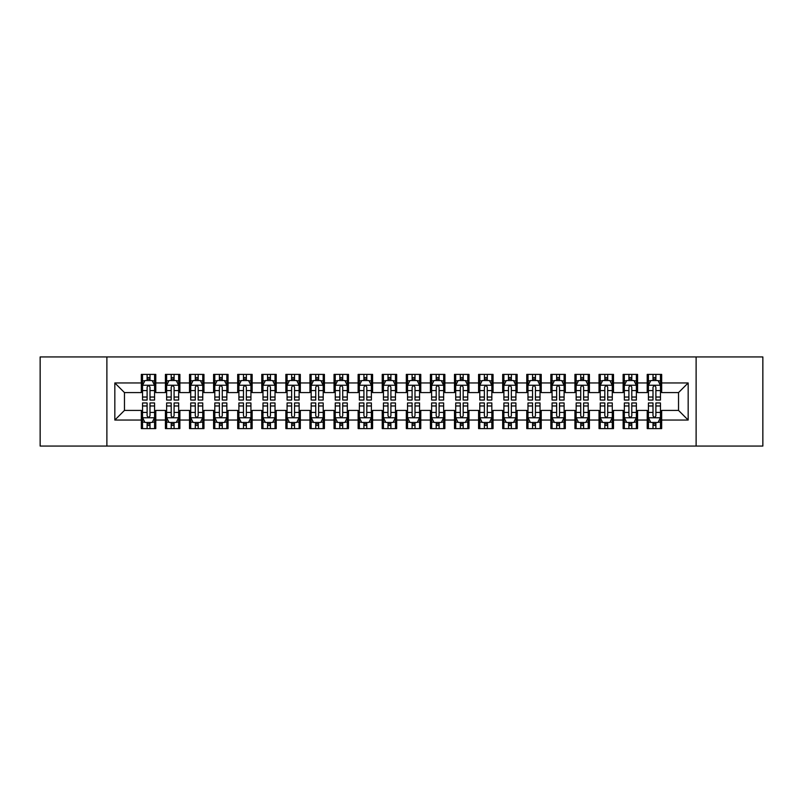 <?xml version="1.0" encoding="UTF-8"?>
<svg xmlns="http://www.w3.org/2000/svg" width="803" height="803" viewBox="0 0 803 803"><rect width="100%" height="100%" fill="white"/><g stroke="black" fill="none" stroke-linecap="round" stroke-linejoin="round"><path stroke-width="1.2" d="M696.121 446.066L762.85 446.066L762.85 356.933L696.121 356.933L696.121 446.066L106.879 446.066L106.879 356.933L40.15 356.933L40.15 446.066L106.879 446.066M696.121 356.933L106.879 356.933M114.829 420.049L114.829 382.951L141.328 382.951L141.328 392.587L124.465 392.587L124.465 410.413L114.829 420.049L141.328 420.049L141.328 428.601L155.782 428.601L155.782 420.049L165.418 420.049L165.418 428.601L179.872 428.601L179.872 420.049L189.508 420.049L189.508 428.601L203.962 428.601L203.962 420.049L213.598 420.049L213.598 428.601L228.052 428.601L228.052 420.049L237.688 420.049L237.688 428.601L252.142 428.601L252.142 420.049L261.778 420.049L261.778 428.601L276.232 428.601L276.232 420.049L285.868 420.049L285.868 428.601L300.322 428.601L300.322 420.049L309.958 420.049L309.958 428.601L324.412 428.601L324.412 420.049L334.048 420.049L334.048 428.601L348.502 428.601L348.502 420.049L358.138 420.049L358.138 428.601L372.592 428.601L372.592 420.049L382.228 420.049L382.228 428.601L396.682 428.601L396.682 420.049L406.318 420.049L406.318 428.601L420.772 428.601L420.772 420.049L430.408 420.049L430.408 428.601L444.862 428.601L444.862 420.049L454.498 420.049L454.498 428.601L468.952 428.601L468.952 420.049L478.588 420.049L478.588 428.601L493.042 428.601L493.042 420.049L502.678 420.049L502.678 428.601L517.132 428.601L517.132 420.049L526.768 420.049L526.768 428.601L541.222 428.601L541.222 420.049L550.858 420.049L550.858 428.601L565.312 428.601L565.312 420.049L574.948 420.049L574.948 428.601L589.402 428.601L589.402 420.049L599.038 420.049L599.038 428.601L613.492 428.601L613.492 420.049L623.128 420.049L623.128 428.601L637.582 428.601L637.582 420.049L647.218 420.049L647.218 428.601L661.672 428.601L661.672 410.413L678.535 410.413L678.535 392.587L661.672 392.587L661.672 382.951L688.171 382.951L688.171 420.049L661.672 420.049M661.672 382.951L661.672 374.399L647.218 374.399L647.218 382.951L637.582 382.951L637.582 374.399L623.128 374.399L623.128 382.951L613.492 382.951L613.492 374.399L599.038 374.399L599.038 382.951L589.402 382.951L589.402 374.399L574.948 374.399L574.948 382.951L565.312 382.951L565.312 374.399L550.858 374.399L550.858 382.951L541.222 382.951L541.222 374.399L526.768 374.399L526.768 382.951L517.132 382.951L517.132 374.399L502.678 374.399L502.678 382.951L493.042 382.951L493.042 374.399L478.588 374.399L478.588 382.951L468.952 382.951L468.952 374.399L454.498 374.399L454.498 382.951L444.862 382.951L444.862 374.399L430.408 374.399L430.408 382.951L420.772 382.951L420.772 374.399L406.318 374.399L406.318 382.951L396.682 382.951L396.682 374.399L382.228 374.399L382.228 382.951L372.592 382.951L372.592 374.399L358.138 374.399L358.138 382.951L348.502 382.951L348.502 374.399L334.048 374.399L334.048 382.951L324.412 382.951L324.412 374.399L309.958 374.399L309.958 382.951L300.322 382.951L300.322 374.399L285.868 374.399L285.868 382.951L276.232 382.951L276.232 374.399L261.778 374.399L261.778 382.951L252.142 382.951L252.142 374.399L237.688 374.399L237.688 382.951L228.052 382.951L228.052 374.399L213.598 374.399L213.598 382.951L203.962 382.951L203.962 374.399L189.508 374.399L189.508 382.951L179.872 382.951L179.872 374.399L165.418 374.399L165.418 382.951L155.782 382.951L155.782 374.399L141.328 374.399L141.328 382.951M637.582 420.049L637.582 410.413L647.218 410.413L647.218 420.049M688.171 382.951L678.535 392.587M613.492 420.049L613.492 410.413L623.128 410.413L623.128 420.049M647.218 382.951L647.218 392.587L637.582 392.587L637.582 382.951M589.402 420.049L589.402 410.413L599.038 410.413L599.038 420.049M623.128 382.951L623.128 392.587L613.492 392.587L613.492 382.951M565.312 420.049L565.312 410.413L574.948 410.413L574.948 420.049M599.038 382.951L599.038 392.587L589.402 392.587L589.402 382.951M541.222 420.049L541.222 410.413L550.858 410.413L550.858 420.049M574.948 382.951L574.948 392.587L565.312 392.587L565.312 382.951M517.132 420.049L517.132 410.413L526.768 410.413L526.768 420.049M550.858 382.951L550.858 392.587L541.222 392.587L541.222 382.951M493.042 420.049L493.042 410.413L502.678 410.413L502.678 420.049M526.768 382.951L526.768 392.587L517.132 392.587L517.132 382.951M468.952 420.049L468.952 410.413L478.588 410.413L478.588 420.049M502.678 382.951L502.678 392.587L493.042 392.587L493.042 382.951M444.862 420.049L444.862 410.413L454.498 410.413L454.498 420.049M478.588 382.951L478.588 392.587L468.952 392.587L468.952 382.951M420.772 420.049L420.772 410.413L430.408 410.413L430.408 420.049M454.498 382.951L454.498 392.587L444.862 392.587L444.862 382.951M396.682 420.049L396.682 410.413L406.318 410.413L406.318 420.049M430.408 382.951L430.408 392.587L420.772 392.587L420.772 382.951M372.592 420.049L372.592 410.413L382.228 410.413L382.228 420.049M406.318 382.951L406.318 392.587L396.682 392.587L396.682 382.951M348.502 420.049L348.502 410.413L358.138 410.413L358.138 420.049M382.228 382.951L382.228 392.587L372.592 392.587L372.592 382.951M324.412 420.049L324.412 410.413L334.048 410.413L334.048 420.049M358.138 382.951L358.138 392.587L348.502 392.587L348.502 382.951M300.322 420.049L300.322 410.413L309.958 410.413L309.958 420.049M334.048 382.951L334.048 392.587L324.412 392.587L324.412 382.951M276.232 420.049L276.232 410.413L285.868 410.413L285.868 420.049M309.958 382.951L309.958 392.587L300.322 392.587L300.322 382.951M252.142 420.049L252.142 410.413L261.778 410.413L261.778 420.049M285.868 382.951L285.868 392.587L276.232 392.587L276.232 382.951M228.052 420.049L228.052 410.413L237.688 410.413L237.688 420.049M261.778 382.951L261.778 392.587L252.142 392.587L252.142 382.951M203.962 420.049L203.962 410.413L213.598 410.413L213.598 420.049M237.688 382.951L237.688 392.587L228.052 392.587L228.052 382.951M179.872 420.049L179.872 410.413L189.508 410.413L189.508 420.049M213.598 382.951L213.598 392.587L203.962 392.587L203.962 382.951M155.782 420.049L155.782 410.413L165.418 410.413L165.418 420.049M189.508 382.951L189.508 392.587L179.872 392.587L179.872 382.951M124.465 410.413L141.328 410.413L141.328 420.049M165.418 382.951L165.418 392.587L155.782 392.587L155.782 382.951M647.218 380.421L648.422 380.421M660.467 380.421L661.672 380.421M623.128 380.421L624.332 380.421M636.377 380.421L637.582 380.421M599.038 380.421L600.242 380.421M612.287 380.421L613.492 380.421M574.948 380.421L576.152 380.421M588.197 380.421L589.402 380.421M550.858 380.421L552.062 380.421M564.107 380.421L565.312 380.421M526.768 380.421L527.972 380.421M540.017 380.421L541.222 380.421M502.678 380.421L503.882 380.421M515.928 380.421L517.132 380.421M478.588 380.421L479.792 380.421M491.837 380.421L493.042 380.421M454.498 380.421L455.702 380.421M467.747 380.421L468.952 380.421M430.408 380.421L431.612 380.421M443.657 380.421L444.862 380.421M406.318 380.421L407.522 380.421M419.567 380.421L420.772 380.421M382.228 380.421L383.432 380.421M395.477 380.421L396.682 380.421M358.138 380.421L359.342 380.421M371.387 380.421L372.592 380.421M334.048 380.421L335.252 380.421M347.297 380.421L348.502 380.421M309.958 380.421L311.162 380.421M323.207 380.421L324.412 380.421M285.868 380.421L287.072 380.421M299.117 380.421L300.322 380.421M261.778 380.421L262.982 380.421M275.027 380.421L276.232 380.421M237.688 380.421L238.892 380.421M250.937 380.421L252.142 380.421M213.598 380.421L214.802 380.421M226.847 380.421L228.052 380.421M189.508 380.421L190.712 380.421M202.757 380.421L203.962 380.421M165.418 380.421L166.622 380.421M178.667 380.421L179.872 380.421M141.328 380.421L142.532 380.421M154.577 380.421L155.782 380.421M141.328 422.579L142.532 422.579M154.577 422.579L155.782 422.579M165.418 422.579L166.622 422.579M178.667 422.579L179.872 422.579M189.508 422.579L190.712 422.579M202.757 422.579L203.962 422.579M213.598 422.579L214.802 422.579M226.847 422.579L228.052 422.579M237.688 422.579L238.892 422.579M250.937 422.579L252.142 422.579M261.778 422.579L262.982 422.579M275.027 422.579L276.232 422.579M285.868 422.579L287.072 422.579M299.117 422.579L300.322 422.579M309.958 422.579L311.162 422.579M323.207 422.579L324.412 422.579M334.048 422.579L335.252 422.579M347.297 422.579L348.502 422.579M358.138 422.579L359.342 422.579M371.387 422.579L372.592 422.579M382.228 422.579L383.432 422.579M395.477 422.579L396.682 422.579M406.318 422.579L407.522 422.579M419.567 422.579L420.772 422.579M430.408 422.579L431.612 422.579M443.657 422.579L444.862 422.579M454.498 422.579L455.702 422.579M467.747 422.579L468.952 422.579M478.588 422.579L479.792 422.579M491.837 422.579L493.042 422.579M502.678 422.579L503.882 422.579M515.928 422.579L517.132 422.579M526.768 422.579L527.972 422.579M540.017 422.579L541.222 422.579M550.858 422.579L552.062 422.579M564.107 422.579L565.312 422.579M574.948 422.579L576.152 422.579M588.197 422.579L589.402 422.579M599.038 422.579L600.242 422.579M612.287 422.579L613.492 422.579M623.128 422.579L624.332 422.579M636.377 422.579L637.582 422.579M647.218 422.579L648.422 422.579M660.467 422.579L661.672 422.579M114.829 382.951L124.465 392.587M678.535 410.413L688.171 420.049M150 377.53L147.11 377.53M154.577 397.033L150 397.033L150 400.055L154.577 400.055L154.577 385.36L152.168 380.542L144.941 380.542L142.532 385.36L142.532 400.055L147.11 400.055L147.11 397.033L142.532 397.033M142.532 385.36L142.532 374.399M154.577 385.36L154.577 374.399M147.11 380.542L147.11 374.399M150 374.399L150 380.542M150 397.033L150 387.166C149.037 385.31 148.073 385.31 147.11 387.166L147.11 397.033M150 380.421L147.11 380.421M147.11 425.47L150 425.47M142.532 405.967L147.11 405.967L147.11 402.945L142.532 402.945L142.532 417.64L144.941 422.458L152.168 422.458L154.577 417.64L154.577 402.945L150 402.945L150 405.967L154.577 405.967M154.577 417.64L154.577 428.601M142.532 417.64L142.532 428.601M150 422.458L150 428.601M147.11 428.601L147.11 422.458M147.11 405.967L147.11 415.834C148.073 417.69 149.037 417.69 150 415.834L150 405.967M147.11 422.579L150 422.579M174.09 377.53L171.2 377.53M178.667 397.033L174.09 397.033L174.09 400.055L178.667 400.055L178.667 385.36L176.258 380.542L169.031 380.542L166.622 385.36L166.622 400.055L171.2 400.055L171.2 397.033L166.622 397.033M166.622 385.36L166.622 374.399M178.667 385.36L178.667 374.399M171.2 380.542L171.2 374.399M174.09 374.399L174.09 380.542M174.09 397.033L174.09 387.166C173.127 385.31 172.163 385.31 171.2 387.166L171.2 397.033M174.09 380.421L171.2 380.421M198.18 377.53L195.29 377.53M202.757 397.033L198.18 397.033L198.18 400.055L202.757 400.055L202.757 385.36L200.348 380.542L193.121 380.542L190.712 385.36L190.712 400.055L195.29 400.055L195.29 397.033L190.712 397.033M190.712 385.36L190.712 374.399M202.757 385.36L202.757 374.399M195.29 380.542L195.29 374.399M198.18 374.399L198.18 380.542M198.18 397.033L198.18 387.166C197.217 385.31 196.253 385.31 195.29 387.166L195.29 397.033M198.18 380.421L195.29 380.421M171.2 425.47L174.09 425.47M166.622 405.967L171.2 405.967L171.2 402.945L166.622 402.945L166.622 417.64L169.031 422.458L176.258 422.458L178.667 417.64L178.667 402.945L174.09 402.945L174.09 405.967L178.667 405.967M178.667 417.64L178.667 428.601M166.622 417.64L166.622 428.601M174.09 422.458L174.09 428.601M171.2 428.601L171.2 422.458M171.2 405.967L171.2 415.834C172.163 417.69 173.127 417.69 174.09 415.834L174.09 405.967M171.2 422.579L174.09 422.579M195.29 425.47L198.18 425.47M190.712 405.967L195.29 405.967L195.29 402.945L190.712 402.945L190.712 417.64L193.121 422.458L200.348 422.458L202.757 417.64L202.757 402.945L198.18 402.945L198.18 405.967L202.757 405.967M202.757 417.64L202.757 428.601M190.712 417.64L190.712 428.601M198.18 422.458L198.18 428.601M195.29 428.601L195.29 422.458M195.29 405.967L195.29 415.834C196.253 417.69 197.217 417.69 198.18 415.834L198.18 405.967M195.29 422.579L198.18 422.579M222.27 377.53L219.38 377.53M226.847 397.033L222.27 397.033L222.27 400.055L226.847 400.055L226.847 385.36L224.438 380.542L217.212 380.542L214.802 385.36L214.802 400.055L219.38 400.055L219.38 397.033L214.802 397.033M214.802 385.36L214.802 374.399M226.847 385.36L226.847 374.399M219.38 380.542L219.38 374.399M222.27 374.399L222.27 380.542M222.27 397.033L222.27 387.166C221.307 385.31 220.343 385.31 219.38 387.166L219.38 397.033M222.27 380.421L219.38 380.421M246.36 377.53L243.47 377.53M250.937 397.033L246.36 397.033L246.36 400.055L250.937 400.055L250.937 385.36L248.528 380.542L241.301 380.542L238.892 385.36L238.892 400.055L243.47 400.055L243.47 397.033L238.892 397.033M238.892 385.36L238.892 374.399M250.937 385.36L250.937 374.399M243.47 380.542L243.47 374.399M246.36 374.399L246.36 380.542M246.36 397.033L246.36 387.166C245.397 385.31 244.433 385.31 243.47 387.166L243.47 397.033M246.36 380.421L243.47 380.421M219.38 425.47L222.27 425.47M214.802 405.967L219.38 405.967L219.38 402.945L214.802 402.945L214.802 417.64L217.212 422.458L224.438 422.458L226.847 417.64L226.847 402.945L222.27 402.945L222.27 405.967L226.847 405.967M226.847 417.64L226.847 428.601M214.802 417.64L214.802 428.601M222.27 422.458L222.27 428.601M219.38 428.601L219.38 422.458M219.38 405.967L219.38 415.834C220.343 417.69 221.307 417.69 222.27 415.834L222.27 405.967M219.38 422.579L222.27 422.579M243.47 425.47L246.36 425.47M238.892 405.967L243.47 405.967L243.47 402.945L238.892 402.945L238.892 417.64L241.301 422.458L248.528 422.458L250.937 417.64L250.937 402.945L246.36 402.945L246.36 405.967L250.937 405.967M250.937 417.64L250.937 428.601M238.892 417.64L238.892 428.601M246.36 422.458L246.36 428.601M243.47 428.601L243.47 422.458M243.47 405.967L243.47 415.834C244.433 417.69 245.397 417.69 246.36 415.834L246.36 405.967M243.47 422.579L246.36 422.579M270.45 377.53L267.56 377.53M275.027 397.033L270.45 397.033L270.45 400.055L275.027 400.055L275.027 385.36L272.618 380.542L265.391 380.542L262.982 385.36L262.982 400.055L267.56 400.055L267.56 397.033L262.982 397.033M262.982 385.36L262.982 374.399M275.027 385.36L275.027 374.399M267.56 380.542L267.56 374.399M270.45 374.399L270.45 380.542M270.45 397.033L270.45 387.166C269.487 385.31 268.523 385.31 267.56 387.166L267.56 397.033M270.45 380.421L267.56 380.421M267.56 425.47L270.45 425.47M262.982 405.967L267.56 405.967L267.56 402.945L262.982 402.945L262.982 417.64L265.391 422.458L272.618 422.458L275.027 417.64L275.027 402.945L270.45 402.945L270.45 405.967L275.027 405.967M275.027 417.64L275.027 428.601M262.982 417.64L262.982 428.601M270.45 422.458L270.45 428.601M267.56 428.601L267.56 422.458M267.56 405.967L267.56 415.834C268.523 417.69 269.487 417.69 270.45 415.834L270.45 405.967M267.56 422.579L270.45 422.579M294.54 377.53L291.65 377.53M299.117 397.033L294.54 397.033L294.54 400.055L299.117 400.055L299.117 385.36L296.709 380.542L289.481 380.542L287.072 385.36L287.072 400.055L291.65 400.055L291.65 397.033L287.072 397.033M287.072 385.36L287.072 374.399M299.117 385.36L299.117 374.399M291.65 380.542L291.65 374.399M294.54 374.399L294.54 380.542M294.54 397.033L294.54 387.166C293.577 385.31 292.613 385.31 291.65 387.166L291.65 397.033M294.54 380.421L291.65 380.421M291.65 425.47L294.54 425.47M287.072 405.967L291.65 405.967L291.65 402.945L287.072 402.945L287.072 417.64L289.481 422.458L296.709 422.458L299.117 417.64L299.117 402.945L294.54 402.945L294.54 405.967L299.117 405.967M299.117 417.64L299.117 428.601M287.072 417.64L287.072 428.601M294.54 422.458L294.54 428.601M291.65 428.601L291.65 422.458M291.65 405.967L291.65 415.834C292.613 417.69 293.577 417.69 294.54 415.834L294.54 405.967M291.65 422.579L294.54 422.579M318.63 377.53L315.74 377.53M323.207 397.033L318.63 397.033L318.63 400.055L323.207 400.055L323.207 385.36L320.798 380.542L313.571 380.542L311.162 385.36L311.162 400.055L315.74 400.055L315.74 397.033L311.162 397.033M311.162 385.36L311.162 374.399M323.207 385.36L323.207 374.399M315.74 380.542L315.74 374.399M318.63 374.399L318.63 380.542M318.63 397.033L318.63 387.166C317.667 385.31 316.703 385.31 315.74 387.166L315.74 397.033M318.63 380.421L315.74 380.421M315.74 425.47L318.63 425.47M311.162 405.967L315.74 405.967L315.74 402.945L311.162 402.945L311.162 417.64L313.571 422.458L320.798 422.458L323.207 417.64L323.207 402.945L318.63 402.945L318.63 405.967L323.207 405.967M323.207 417.64L323.207 428.601M311.162 417.64L311.162 428.601M318.63 422.458L318.63 428.601M315.74 428.601L315.74 422.458M315.74 405.967L315.74 415.834C316.703 417.69 317.667 417.69 318.63 415.834L318.63 405.967M315.74 422.579L318.63 422.579M342.72 377.53L339.83 377.53M347.297 397.033L342.72 397.033L342.72 400.055L347.297 400.055L347.297 385.36L344.889 380.542L337.661 380.542L335.252 385.36L335.252 400.055L339.83 400.055L339.83 397.033L335.252 397.033M335.252 385.36L335.252 374.399M347.297 385.36L347.297 374.399M339.83 380.542L339.83 374.399M342.72 374.399L342.72 380.542M342.72 397.033L342.72 387.166C341.757 385.31 340.793 385.31 339.83 387.166L339.83 397.033M342.72 380.421L339.83 380.421M339.83 425.47L342.72 425.47M335.252 405.967L339.83 405.967L339.83 402.945L335.252 402.945L335.252 417.64L337.661 422.458L344.889 422.458L347.297 417.64L347.297 402.945L342.72 402.945L342.72 405.967L347.297 405.967M347.297 417.64L347.297 428.601M335.252 417.64L335.252 428.601M342.72 422.458L342.72 428.601M339.83 428.601L339.83 422.458M339.83 405.967L339.83 415.834C340.793 417.69 341.757 417.69 342.72 415.834L342.72 405.967M339.83 422.579L342.72 422.579M366.81 377.53L363.92 377.53M371.387 397.033L366.81 397.033L366.81 400.055L371.387 400.055L371.387 385.36L368.978 380.542L361.751 380.542L359.342 385.36L359.342 400.055L363.92 400.055L363.92 397.033L359.342 397.033M359.342 385.36L359.342 374.399M371.387 385.36L371.387 374.399M363.92 380.542L363.92 374.399M366.81 374.399L366.81 380.542M366.81 397.033L366.81 387.166C365.847 385.31 364.883 385.31 363.92 387.166L363.92 397.033M366.81 380.421L363.92 380.421M363.92 425.47L366.81 425.47M359.342 405.967L363.92 405.967L363.92 402.945L359.342 402.945L359.342 417.64L361.751 422.458L368.978 422.458L371.387 417.64L371.387 402.945L366.81 402.945L366.81 405.967L371.387 405.967M371.387 417.64L371.387 428.601M359.342 417.64L359.342 428.601M366.81 422.458L366.81 428.601M363.92 428.601L363.92 422.458M363.92 405.967L363.92 415.834C364.883 417.69 365.847 417.69 366.81 415.834L366.81 405.967M363.92 422.579L366.81 422.579M390.9 377.53L388.01 377.53M395.477 397.033L390.9 397.033L390.9 400.055L395.477 400.055L395.477 385.36L393.068 380.542L385.841 380.542L383.432 385.36L383.432 400.055L388.01 400.055L388.01 397.033L383.432 397.033M383.432 385.36L383.432 374.399M395.477 385.36L395.477 374.399M388.01 380.542L388.01 374.399M390.9 374.399L390.9 380.542M390.9 397.033L390.9 387.166C389.937 385.31 388.973 385.31 388.01 387.166L388.01 397.033M390.9 380.421L388.01 380.421M388.01 425.47L390.9 425.47M383.432 405.967L388.01 405.967L388.01 402.945L383.432 402.945L383.432 417.64L385.841 422.458L393.068 422.458L395.477 417.64L395.477 402.945L390.9 402.945L390.9 405.967L395.477 405.967M395.477 417.64L395.477 428.601M383.432 417.64L383.432 428.601M390.9 422.458L390.9 428.601M388.01 428.601L388.01 422.458M388.01 405.967L388.01 415.834C388.973 417.69 389.937 417.69 390.9 415.834L390.9 405.967M388.01 422.579L390.9 422.579M414.99 377.53L412.1 377.53M419.567 397.033L414.99 397.033L414.99 400.055L419.567 400.055L419.567 385.36L417.159 380.542L409.931 380.542L407.522 385.36L407.522 400.055L412.1 400.055L412.1 397.033L407.522 397.033M407.522 385.36L407.522 374.399M419.567 385.36L419.567 374.399M412.1 380.542L412.1 374.399M414.99 374.399L414.99 380.542M414.99 397.033L414.99 387.166C414.027 385.31 413.063 385.31 412.1 387.166L412.1 397.033M414.99 380.421L412.1 380.421M412.1 425.47L414.99 425.47M407.522 405.967L412.1 405.967L412.1 402.945L407.522 402.945L407.522 417.64L409.931 422.458L417.159 422.458L419.567 417.64L419.567 402.945L414.99 402.945L414.99 405.967L419.567 405.967M419.567 417.64L419.567 428.601M407.522 417.64L407.522 428.601M414.99 422.458L414.99 428.601M412.1 428.601L412.1 422.458M412.1 405.967L412.1 415.834C413.063 417.69 414.027 417.69 414.99 415.834L414.99 405.967M412.1 422.579L414.99 422.579M439.08 377.53L436.19 377.53M443.657 397.033L439.08 397.033L439.08 400.055L443.657 400.055L443.657 385.36L441.248 380.542L434.021 380.542L431.612 385.36L431.612 400.055L436.19 400.055L436.19 397.033L431.612 397.033M431.612 385.36L431.612 374.399M443.657 385.36L443.657 374.399M436.19 380.542L436.19 374.399M439.08 374.399L439.08 380.542M439.08 397.033L439.08 387.166C438.117 385.31 437.153 385.31 436.19 387.166L436.19 397.033M439.08 380.421L436.19 380.421M436.19 425.47L439.08 425.47M431.612 405.967L436.19 405.967L436.19 402.945L431.612 402.945L431.612 417.64L434.021 422.458L441.248 422.458L443.657 417.64L443.657 402.945L439.08 402.945L439.08 405.967L443.657 405.967M443.657 417.64L443.657 428.601M431.612 417.64L431.612 428.601M439.08 422.458L439.08 428.601M436.19 428.601L436.19 422.458M436.19 405.967L436.19 415.834C437.153 417.69 438.117 417.69 439.08 415.834L439.08 405.967M436.19 422.579L439.08 422.579M463.17 377.53L460.28 377.53M467.747 397.033L463.17 397.033L463.17 400.055L467.747 400.055L467.747 385.36L465.339 380.542L458.111 380.542L455.702 385.36L455.702 400.055L460.28 400.055L460.28 397.033L455.702 397.033M455.702 385.36L455.702 374.399M467.747 385.36L467.747 374.399M460.28 380.542L460.28 374.399M463.17 374.399L463.17 380.542M463.17 397.033L463.17 387.166C462.207 385.31 461.243 385.31 460.28 387.166L460.28 397.033M463.17 380.421L460.28 380.421M460.28 425.47L463.17 425.47M455.702 405.967L460.28 405.967L460.28 402.945L455.702 402.945L455.702 417.64L458.111 422.458L465.339 422.458L467.747 417.64L467.747 402.945L463.17 402.945L463.17 405.967L467.747 405.967M467.747 417.64L467.747 428.601M455.702 417.64L455.702 428.601M463.17 422.458L463.17 428.601M460.28 428.601L460.28 422.458M460.28 405.967L460.28 415.834C461.243 417.69 462.207 417.69 463.17 415.834L463.17 405.967M460.28 422.579L463.17 422.579M487.26 377.53L484.37 377.53M491.837 397.033L487.26 397.033L487.26 400.055L491.837 400.055L491.837 385.36L489.428 380.542L482.201 380.542L479.792 385.36L479.792 400.055L484.37 400.055L484.37 397.033L479.792 397.033M479.792 385.36L479.792 374.399M491.837 385.36L491.837 374.399M484.37 380.542L484.37 374.399M487.26 374.399L487.26 380.542M487.26 397.033L487.26 387.166C486.297 385.31 485.333 385.31 484.37 387.166L484.37 397.033M487.26 380.421L484.37 380.421M484.37 425.47L487.26 425.47M479.792 405.967L484.37 405.967L484.37 402.945L479.792 402.945L479.792 417.64L482.201 422.458L489.428 422.458L491.837 417.64L491.837 402.945L487.26 402.945L487.26 405.967L491.837 405.967M491.837 417.64L491.837 428.601M479.792 417.64L479.792 428.601M487.26 422.458L487.26 428.601M484.37 428.601L484.37 422.458M484.37 405.967L484.37 415.834C485.333 417.69 486.297 417.69 487.26 415.834L487.26 405.967M484.37 422.579L487.26 422.579M511.35 377.53L508.46 377.53M515.928 397.033L511.35 397.033L511.35 400.055L515.928 400.055L515.928 385.36L513.519 380.542L506.291 380.542L503.882 385.36L503.882 400.055L508.46 400.055L508.46 397.033L503.882 397.033M503.882 385.36L503.882 374.399M515.928 385.36L515.928 374.399M508.46 380.542L508.46 374.399M511.35 374.399L511.35 380.542M511.35 397.033L511.35 387.166C510.387 385.31 509.423 385.31 508.46 387.166L508.46 397.033M511.35 380.421L508.46 380.421M508.46 425.47L511.35 425.47M503.882 405.967L508.46 405.967L508.46 402.945L503.882 402.945L503.882 417.64L506.291 422.458L513.519 422.458L515.928 417.64L515.928 402.945L511.35 402.945L511.35 405.967L515.928 405.967M515.928 417.64L515.928 428.601M503.882 417.64L503.882 428.601M511.35 422.458L511.35 428.601M508.46 428.601L508.46 422.458M508.46 405.967L508.46 415.834C509.423 417.69 510.387 417.69 511.35 415.834L511.35 405.967M508.46 422.579L511.35 422.579M535.44 377.53L532.55 377.53M540.017 397.033L535.44 397.033L535.44 400.055L540.017 400.055L540.017 385.36L537.608 380.542L530.381 380.542L527.972 385.36L527.972 400.055L532.55 400.055L532.55 397.033L527.972 397.033M527.972 385.36L527.972 374.399M540.017 385.36L540.017 374.399M532.55 380.542L532.55 374.399M535.44 374.399L535.44 380.542M535.44 397.033L535.44 387.166C534.477 385.31 533.513 385.31 532.55 387.166L532.55 397.033M535.44 380.421L532.55 380.421M532.55 425.47L535.44 425.47M527.972 405.967L532.55 405.967L532.55 402.945L527.972 402.945L527.972 417.64L530.381 422.458L537.608 422.458L540.017 417.64L540.017 402.945L535.44 402.945L535.44 405.967L540.017 405.967M540.017 417.64L540.017 428.601M527.972 417.64L527.972 428.601M535.44 422.458L535.44 428.601M532.55 428.601L532.55 422.458M532.55 405.967L532.55 415.834C533.513 417.69 534.477 417.69 535.44 415.834L535.44 405.967M532.55 422.579L535.44 422.579M559.53 377.53L556.64 377.53M564.107 397.033L559.53 397.033L559.53 400.055L564.107 400.055L564.107 385.36L561.698 380.542L554.471 380.542L552.062 385.36L552.062 400.055L556.64 400.055L556.64 397.033L552.062 397.033M552.062 385.36L552.062 374.399M564.107 385.36L564.107 374.399M556.64 380.542L556.64 374.399M559.53 374.399L559.53 380.542M559.53 397.033L559.53 387.166C558.567 385.31 557.603 385.31 556.64 387.166L556.64 397.033M559.53 380.421L556.64 380.421M556.64 425.47L559.53 425.47M552.062 405.967L556.64 405.967L556.64 402.945L552.062 402.945L552.062 417.64L554.471 422.458L561.698 422.458L564.107 417.64L564.107 402.945L559.53 402.945L559.53 405.967L564.107 405.967M564.107 417.64L564.107 428.601M552.062 417.64L552.062 428.601M559.53 422.458L559.53 428.601M556.64 428.601L556.64 422.458M556.64 405.967L556.64 415.834C557.603 417.69 558.567 417.69 559.53 415.834L559.53 405.967M556.64 422.579L559.53 422.579M583.62 377.53L580.73 377.53M588.197 397.033L583.62 397.033L583.62 400.055L588.197 400.055L588.197 385.36L585.788 380.542L578.561 380.542L576.152 385.36L576.152 400.055L580.73 400.055L580.73 397.033L576.152 397.033M576.152 385.36L576.152 374.399M588.197 385.36L588.197 374.399M580.73 380.542L580.73 374.399M583.62 374.399L583.62 380.542M583.62 397.033L583.62 387.166C582.657 385.31 581.693 385.31 580.73 387.166L580.73 397.033M583.62 380.421L580.73 380.421M580.73 425.47L583.62 425.47M576.152 405.967L580.73 405.967L580.73 402.945L576.152 402.945L576.152 417.64L578.561 422.458L585.788 422.458L588.197 417.64L588.197 402.945L583.62 402.945L583.62 405.967L588.197 405.967M588.197 417.64L588.197 428.601M576.152 417.64L576.152 428.601M583.62 422.458L583.62 428.601M580.73 428.601L580.73 422.458M580.73 405.967L580.73 415.834C581.693 417.69 582.657 417.69 583.62 415.834L583.62 405.967M580.73 422.579L583.62 422.579M607.71 377.53L604.82 377.53M612.287 397.033L607.71 397.033L607.71 400.055L612.287 400.055L612.287 385.36L609.879 380.542L602.651 380.542L600.242 385.36L600.242 400.055L604.82 400.055L604.82 397.033L600.242 397.033M600.242 385.36L600.242 374.399M612.287 385.36L612.287 374.399M604.82 380.542L604.82 374.399M607.71 374.399L607.71 380.542M607.71 397.033L607.71 387.166C606.747 385.31 605.783 385.31 604.82 387.166L604.82 397.033M607.71 380.421L604.82 380.421M604.82 425.47L607.71 425.47M600.242 405.967L604.82 405.967L604.82 402.945L600.242 402.945L600.242 417.64L602.651 422.458L609.879 422.458L612.287 417.64L612.287 402.945L607.71 402.945L607.71 405.967L612.287 405.967M612.287 417.64L612.287 428.601M600.242 417.64L600.242 428.601M607.71 422.458L607.71 428.601M604.82 428.601L604.82 422.458M604.82 405.967L604.82 415.834C605.783 417.69 606.747 417.69 607.71 415.834L607.71 405.967M604.82 422.579L607.71 422.579M631.8 377.53L628.91 377.53M636.377 397.033L631.8 397.033L631.8 400.055L636.377 400.055L636.377 385.36L633.968 380.542L626.741 380.542L624.332 385.36L624.332 400.055L628.91 400.055L628.91 397.033L624.332 397.033M624.332 385.36L624.332 374.399M636.377 385.36L636.377 374.399M628.91 380.542L628.91 374.399M631.8 374.399L631.8 380.542M631.8 397.033L631.8 387.166C630.837 385.31 629.873 385.31 628.91 387.166L628.91 397.033M631.8 380.421L628.91 380.421M628.91 425.47L631.8 425.47M624.332 405.967L628.91 405.967L628.91 402.945L624.332 402.945L624.332 417.64L626.741 422.458L633.968 422.458L636.377 417.64L636.377 402.945L631.8 402.945L631.8 405.967L636.377 405.967M636.377 417.64L636.377 428.601M624.332 417.64L624.332 428.601M631.8 422.458L631.8 428.601M628.91 428.601L628.91 422.458M628.91 405.967L628.91 415.834C629.873 417.69 630.837 417.69 631.8 415.834L631.8 405.967M628.91 422.579L631.8 422.579M655.89 377.53L653 377.53M660.467 397.033L655.89 397.033L655.89 400.055L660.467 400.055L660.467 385.36L658.058 380.542L650.831 380.542L648.422 385.36L648.422 400.055L653 400.055L653 397.033L648.422 397.033M648.422 385.36L648.422 374.399M660.467 385.36L660.467 374.399M653 380.542L653 374.399M655.89 374.399L655.89 380.542M655.89 397.033L655.89 387.166C654.927 385.31 653.963 385.31 653 387.166L653 397.033M655.89 380.421L653 380.421M653 425.47L655.89 425.47M648.422 405.967L653 405.967L653 402.945L648.422 402.945L648.422 417.64L650.831 422.458L658.058 422.458L660.467 417.64L660.467 402.945L655.89 402.945L655.89 405.967L660.467 405.967M660.467 417.64L660.467 428.601M648.422 417.64L648.422 428.601M655.89 422.458L655.89 428.601M653 428.601L653 422.458M653 405.967L653 415.834C653.963 417.69 654.927 417.69 655.89 415.834L655.89 405.967M653 422.579L655.89 422.579M154.517 385.239L142.593 385.239M142.532 380.833L144.801 380.833M152.309 380.833L154.577 380.833M147.11 390.579L142.532 390.579M154.577 390.579L150 390.579M150 379.066L147.11 379.066M142.593 417.761L154.517 417.761M154.577 422.167L152.309 422.167M144.801 422.167L142.532 422.167M150 412.421L154.577 412.421M142.532 412.421L147.11 412.421M147.11 423.934L150 423.934M178.607 385.239L166.683 385.239M166.622 380.833L168.891 380.833M176.399 380.833L178.667 380.833M171.2 390.579L166.622 390.579M178.667 390.579L174.09 390.579M174.09 379.066L171.2 379.066M202.697 385.239L190.773 385.239M190.712 380.833L192.981 380.833M200.489 380.833L202.757 380.833M195.29 390.579L190.712 390.579M202.757 390.579L198.18 390.579M198.18 379.066L195.29 379.066M166.683 417.761L178.607 417.761M178.667 422.167L176.399 422.167M168.891 422.167L166.622 422.167M174.09 412.421L178.667 412.421M166.622 412.421L171.2 412.421M171.2 423.934L174.09 423.934M190.773 417.761L202.697 417.761M202.757 422.167L200.489 422.167M192.981 422.167L190.712 422.167M198.18 412.421L202.757 412.421M190.712 412.421L195.29 412.421M195.29 423.934L198.18 423.934M226.787 385.239L214.863 385.239M214.802 380.833L217.071 380.833M224.579 380.833L226.847 380.833M219.38 390.579L214.802 390.579M226.847 390.579L222.27 390.579M222.27 379.066L219.38 379.066M250.877 385.239L238.953 385.239M238.892 380.833L241.161 380.833M248.669 380.833L250.937 380.833M243.47 390.579L238.892 390.579M250.937 390.579L246.36 390.579M246.36 379.066L243.47 379.066M214.863 417.761L226.787 417.761M226.847 422.167L224.579 422.167M217.071 422.167L214.802 422.167M222.27 412.421L226.847 412.421M214.802 412.421L219.38 412.421M219.38 423.934L222.27 423.934M238.953 417.761L250.877 417.761M250.937 422.167L248.669 422.167M241.161 422.167L238.892 422.167M246.36 412.421L250.937 412.421M238.892 412.421L243.47 412.421M243.47 423.934L246.36 423.934M274.967 385.239L263.043 385.239M262.982 380.833L265.251 380.833M272.759 380.833L275.027 380.833M267.56 390.579L262.982 390.579M275.027 390.579L270.45 390.579M270.45 379.066L267.56 379.066M263.043 417.761L274.967 417.761M275.027 422.167L272.759 422.167M265.251 422.167L262.982 422.167M270.45 412.421L275.027 412.421M262.982 412.421L267.56 412.421M267.56 423.934L270.45 423.934M299.057 385.239L287.133 385.239M287.072 380.833L289.341 380.833M296.849 380.833L299.117 380.833M291.65 390.579L287.072 390.579M299.117 390.579L294.54 390.579M294.54 379.066L291.65 379.066M287.133 417.761L299.057 417.761M299.117 422.167L296.849 422.167M289.341 422.167L287.072 422.167M294.54 412.421L299.117 412.421M287.072 412.421L291.65 412.421M291.65 423.934L294.54 423.934M323.147 385.239L311.223 385.239M311.162 380.833L313.431 380.833M320.939 380.833L323.207 380.833M315.74 390.579L311.162 390.579M323.207 390.579L318.63 390.579M318.63 379.066L315.74 379.066M311.223 417.761L323.147 417.761M323.207 422.167L320.939 422.167M313.431 422.167L311.162 422.167M318.63 412.421L323.207 412.421M311.162 412.421L315.74 412.421M315.74 423.934L318.63 423.934M347.237 385.239L335.313 385.239M335.252 380.833L337.521 380.833M345.029 380.833L347.297 380.833M339.83 390.579L335.252 390.579M347.297 390.579L342.72 390.579M342.72 379.066L339.83 379.066M335.313 417.761L347.237 417.761M347.297 422.167L345.029 422.167M337.521 422.167L335.252 422.167M342.72 412.421L347.297 412.421M335.252 412.421L339.83 412.421M339.83 423.934L342.72 423.934M371.327 385.239L359.403 385.239M359.342 380.833L361.611 380.833M369.119 380.833L371.387 380.833M363.92 390.579L359.342 390.579M371.387 390.579L366.81 390.579M366.81 379.066L363.92 379.066M359.403 417.761L371.327 417.761M371.387 422.167L369.119 422.167M361.611 422.167L359.342 422.167M366.81 412.421L371.387 412.421M359.342 412.421L363.92 412.421M363.92 423.934L366.81 423.934M395.417 385.239L383.493 385.239M383.432 380.833L385.701 380.833M393.209 380.833L395.477 380.833M388.01 390.579L383.432 390.579M395.477 390.579L390.9 390.579M390.9 379.066L388.01 379.066M383.493 417.761L395.417 417.761M395.477 422.167L393.209 422.167M385.701 422.167L383.432 422.167M390.9 412.421L395.477 412.421M383.432 412.421L388.01 412.421M388.01 423.934L390.9 423.934M419.507 385.239L407.583 385.239M407.522 380.833L409.791 380.833M417.299 380.833L419.567 380.833M412.1 390.579L407.522 390.579M419.567 390.579L414.99 390.579M414.99 379.066L412.1 379.066M407.583 417.761L419.507 417.761M419.567 422.167L417.299 422.167M409.791 422.167L407.522 422.167M414.99 412.421L419.567 412.421M407.522 412.421L412.1 412.421M412.1 423.934L414.99 423.934M443.597 385.239L431.673 385.239M431.612 380.833L433.881 380.833M441.389 380.833L443.657 380.833M436.19 390.579L431.612 390.579M443.657 390.579L439.08 390.579M439.08 379.066L436.19 379.066M431.673 417.761L443.597 417.761M443.657 422.167L441.389 422.167M433.881 422.167L431.612 422.167M439.08 412.421L443.657 412.421M431.612 412.421L436.19 412.421M436.19 423.934L439.08 423.934M467.687 385.239L455.763 385.239M455.702 380.833L457.971 380.833M465.479 380.833L467.747 380.833M460.28 390.579L455.702 390.579M467.747 390.579L463.17 390.579M463.17 379.066L460.28 379.066M455.763 417.761L467.687 417.761M467.747 422.167L465.479 422.167M457.971 422.167L455.702 422.167M463.17 412.421L467.747 412.421M455.702 412.421L460.28 412.421M460.28 423.934L463.17 423.934M491.777 385.239L479.853 385.239M479.792 380.833L482.061 380.833M489.569 380.833L491.837 380.833M484.37 390.579L479.792 390.579M491.837 390.579L487.26 390.579M487.26 379.066L484.37 379.066M479.853 417.761L491.777 417.761M491.837 422.167L489.569 422.167M482.061 422.167L479.792 422.167M487.26 412.421L491.837 412.421M479.792 412.421L484.37 412.421M484.37 423.934L487.26 423.934M515.867 385.239L503.943 385.239M503.882 380.833L506.151 380.833M513.659 380.833L515.928 380.833M508.46 390.579L503.882 390.579M515.928 390.579L511.35 390.579M511.35 379.066L508.46 379.066M503.943 417.761L515.867 417.761M515.928 422.167L513.659 422.167M506.151 422.167L503.882 422.167M511.35 412.421L515.928 412.421M503.882 412.421L508.46 412.421M508.46 423.934L511.35 423.934M539.957 385.239L528.033 385.239M527.972 380.833L530.241 380.833M537.749 380.833L540.017 380.833M532.55 390.579L527.972 390.579M540.017 390.579L535.44 390.579M535.44 379.066L532.55 379.066M528.033 417.761L539.957 417.761M540.017 422.167L537.749 422.167M530.241 422.167L527.972 422.167M535.44 412.421L540.017 412.421M527.972 412.421L532.55 412.421M532.55 423.934L535.44 423.934M564.047 385.239L552.123 385.239M552.062 380.833L554.331 380.833M561.839 380.833L564.107 380.833M556.64 390.579L552.062 390.579M564.107 390.579L559.53 390.579M559.53 379.066L556.64 379.066M552.123 417.761L564.047 417.761M564.107 422.167L561.839 422.167M554.331 422.167L552.062 422.167M559.53 412.421L564.107 412.421M552.062 412.421L556.64 412.421M556.64 423.934L559.53 423.934M588.137 385.239L576.213 385.239M576.152 380.833L578.421 380.833M585.929 380.833L588.197 380.833M580.73 390.579L576.152 390.579M588.197 390.579L583.62 390.579M583.62 379.066L580.73 379.066M576.213 417.761L588.137 417.761M588.197 422.167L585.929 422.167M578.421 422.167L576.152 422.167M583.62 412.421L588.197 412.421M576.152 412.421L580.73 412.421M580.73 423.934L583.62 423.934M612.227 385.239L600.303 385.239M600.242 380.833L602.511 380.833M610.019 380.833L612.287 380.833M604.82 390.579L600.242 390.579M612.287 390.579L607.71 390.579M607.71 379.066L604.82 379.066M600.303 417.761L612.227 417.761M612.287 422.167L610.019 422.167M602.511 422.167L600.242 422.167M607.71 412.421L612.287 412.421M600.242 412.421L604.82 412.421M604.82 423.934L607.71 423.934M636.317 385.239L624.393 385.239M624.332 380.833L626.601 380.833M634.109 380.833L636.377 380.833M628.91 390.579L624.332 390.579M636.377 390.579L631.8 390.579M631.8 379.066L628.91 379.066M624.393 417.761L636.317 417.761M636.377 422.167L634.109 422.167M626.601 422.167L624.332 422.167M631.8 412.421L636.377 412.421M624.332 412.421L628.91 412.421M628.91 423.934L631.8 423.934M660.407 385.239L648.483 385.239M648.422 380.833L650.691 380.833M658.199 380.833L660.467 380.833M653 390.579L648.422 390.579M660.467 390.579L655.89 390.579M655.89 379.066L653 379.066M648.483 417.761L660.407 417.761M660.467 422.167L658.199 422.167M650.691 422.167L648.422 422.167M655.89 412.421L660.467 412.421M648.422 412.421L653 412.421M653 423.934L655.89 423.934"/></g></svg>
